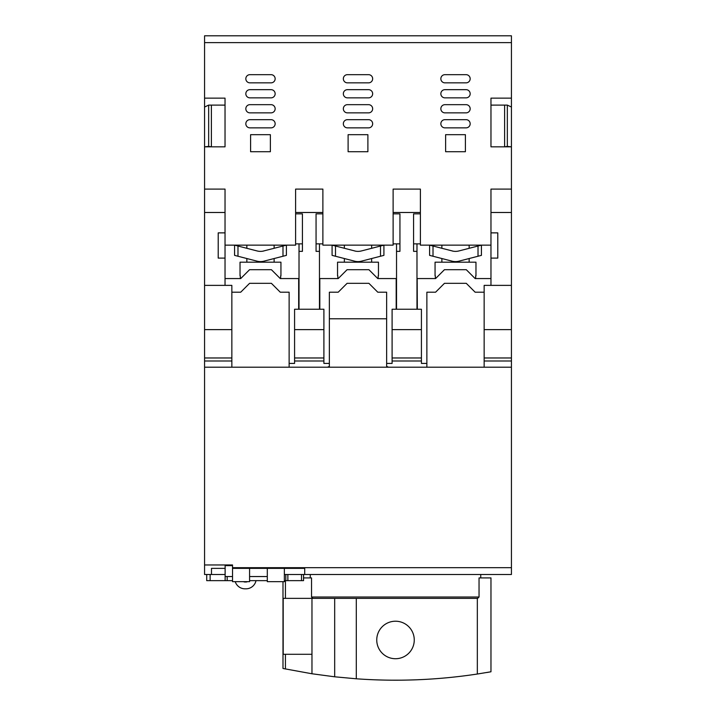 <?xml version="1.0" encoding="UTF-8"?>
<svg xmlns="http://www.w3.org/2000/svg" width="716" height="716" viewBox="0 0 716 716"><rect width="100%" height="100%" fill="white"/><g stroke="black" fill="none" stroke-linecap="round" stroke-linejoin="round"><path stroke-width="1.07" d="M204.57 42.62L204.57 35.8L511.43 35.8L204.57 35.8L511.43 35.8L511.43 42.62L204.57 42.62L204.57 285.38L231.85 285.38L231.85 360.998L204.57 360.998L204.57 574.5L206.718 574.5L206.718 580.64L210.128 580.64L210.128 574.5L206.718 574.5M511.43 212.482L490.97 212.482L490.97 189.096L511.43 189.096L511.43 285.38L490.97 285.38L490.97 232.87L497.79 232.87L497.79 258.1L490.97 258.1M204.57 212.482L225.03 212.482L225.03 232.87L218.21 232.87L218.21 258.1L225.03 258.1L225.03 285.38L204.57 285.38L204.57 329.62L231.85 329.62M225.03 212.482L225.03 189.096L204.57 189.096M225.03 232.87L225.03 245.14L295.61 245.14L295.61 189.096L322.88 189.096L322.88 213.842L316.06 213.842L316.06 251.352L319.47 251.352L319.47 243.861M322.88 213.842L322.88 245.14L393.12 245.14L393.12 213.842L399.94 213.842L399.94 251.352L396.53 251.352L396.53 309.24L416.981 309.24L416.981 243.861M416.981 251.352L413.58 251.352L413.58 213.842L420.39 213.842L420.39 245.14L490.97 245.14M511.43 189.096L511.43 146.825L490.97 146.825L490.97 98.137L511.43 98.137L511.43 42.62M204.57 98.137L225.03 98.137L225.03 146.825L204.57 146.825L208.66 146.422L208.66 105.109L204.57 107.024M465.4 134.68L465.4 151.72L445.62 151.72L445.62 134.68L465.4 134.68M466.08 82.85L444.94 82.85A4.09 4.09 0 0 1 440.85 78.76A4.09 4.09 0 0 1 444.94 74.67L466.08 74.67A4.09 4.09 0 0 1 470.17 78.76A4.09 4.09 0 0 1 466.08 82.85M466.08 97.85L444.94 97.85A4.09 4.09 0 0 1 440.85 93.76A4.09 4.09 0 0 1 444.94 89.67L466.08 89.67A4.09 4.09 0 0 1 470.17 93.76A4.09 4.09 0 0 1 466.08 97.85M466.08 112.859L444.94 112.859A4.09 4.09 0 0 1 440.85 108.76A4.09 4.09 0 0 1 444.94 104.67L466.08 104.67A4.09 4.09 0 0 1 470.17 108.76A4.09 4.09 0 0 1 466.08 112.859M466.08 127.86L444.94 127.86A4.09 4.09 0 0 1 440.85 123.77A4.09 4.09 0 0 1 444.94 119.67L466.08 119.67A4.09 4.09 0 0 1 470.17 123.77A4.09 4.09 0 0 1 466.08 127.86M367.89 134.68L367.89 151.72L348.11 151.72L348.11 134.68L367.89 134.68M368.57 112.859L347.43 112.859A4.09 4.09 0 0 1 343.34 108.76A4.09 4.09 0 0 1 347.43 104.67L368.57 104.67A4.09 4.09 0 0 1 372.66 108.76A4.09 4.09 0 0 1 368.57 112.859M368.57 127.86L347.43 127.86A4.09 4.09 0 0 1 343.34 123.77A4.09 4.09 0 0 1 347.43 119.67L368.57 119.67A4.09 4.09 0 0 1 372.66 123.77A4.09 4.09 0 0 1 368.57 127.86M368.57 82.85L347.43 82.85A4.09 4.09 0 0 1 343.34 78.76A4.09 4.09 0 0 1 347.43 74.67L368.57 74.67A4.09 4.09 0 0 1 372.66 78.76A4.09 4.09 0 0 1 368.57 82.85M368.57 97.85L347.43 97.85A4.09 4.09 0 0 1 343.34 93.76A4.09 4.09 0 0 1 347.43 89.67L368.57 89.67A4.09 4.09 0 0 1 372.66 93.76A4.09 4.09 0 0 1 368.57 97.85M270.38 134.68L270.38 151.72L250.6 151.72L250.6 134.68L270.38 134.68M271.06 119.67A4.09 4.09 0 0 1 275.15 123.77A4.09 4.09 0 0 1 271.06 127.86L249.92 127.86A4.09 4.09 0 0 1 245.83 123.77A4.09 4.09 0 0 1 249.92 119.67L271.06 119.67M271.06 104.67A4.09 4.09 0 0 1 275.15 108.76A4.09 4.09 0 0 1 271.06 112.859L249.92 112.859A4.09 4.09 0 0 1 245.83 108.76A4.09 4.09 0 0 1 249.92 104.67L271.06 104.67M271.06 82.85L249.92 82.85A4.09 4.09 0 0 1 245.83 78.76A4.09 4.09 0 0 1 249.92 74.67L271.06 74.67A4.09 4.09 0 0 1 275.15 78.76A4.09 4.09 0 0 1 271.06 82.85M249.92 89.67L271.06 89.67A4.09 4.09 0 0 1 275.15 93.76A4.09 4.09 0 0 1 271.06 97.85L249.92 97.85A4.09 4.09 0 0 1 245.83 93.76A4.09 4.09 0 0 1 249.92 89.67M208.66 105.109L225.03 105.118M204.57 35.8L511.43 35.8M511.43 98.137L511.43 146.825L507.34 146.422L507.34 105.109L490.97 105.118M225.03 258.1L225.03 245.14M490.97 212.482L490.97 232.87M511.43 107.024L507.34 105.109M420.39 213.842L420.39 189.096L393.12 189.096L393.12 213.842M208.66 146.422L211.39 146.825M211.39 146.422L211.39 105.109M299.02 243.861L299.02 309.24L319.47 309.24L319.47 251.352M396.53 243.861L396.53 251.352M504.61 146.825L507.34 146.422M420.39 243.861L413.58 243.861M393.12 212.482L420.39 212.482M399.94 243.861L393.12 243.861M316.06 243.861L322.88 243.861M295.61 212.482L322.88 212.482M299.02 251.352L302.421 251.352L302.421 213.842L295.61 213.842M295.61 243.861L302.421 243.861M504.61 105.109L504.61 146.422M249.58 568.37L249.58 581.66L232.53 581.66L232.53 568.37L304.712 568.37L304.712 574.5L301.508 574.5L301.508 580.64L284.35 580.64M284.35 568.37L284.35 581.66L267.31 581.66L267.31 568.37M511.43 329.62L484.15 329.62L484.15 285.38L511.43 285.38L511.43 360.998L484.15 360.998L484.15 367.21L327.481 367.21L329.36 366.359L329.36 363.415L323.9 363.415L323.9 360.998L294.58 360.998L294.58 363.415L289.13 363.415L289.13 367.21L231.85 367.21L231.85 360.998M304.712 574.5L511.43 574.5L511.43 367.21L484.15 367.21L511.43 367.21L511.43 360.998M484.15 329.62L484.15 360.998M204.57 367.21L231.85 367.21L204.57 367.21M204.57 329.62L204.57 360.998M327.445 367.21L289.13 367.21L327.445 367.21M287.868 580.64L287.868 574.5L284.35 574.5L285.818 574.5L285.818 580.64M232.53 568.37L232.53 564.96L204.57 564.96M484.15 357.973L511.43 357.973M484.15 292.2L475.138 292.2L466.277 283.33L444.448 283.33L435.588 292.2L426.87 292.2L426.87 363.415L421.42 363.415L421.42 360.998L392.1 360.998L392.1 363.415L386.64 363.415L386.64 366.359L388.537 367.21L426.87 367.21L426.87 363.415M417.33 309.24L417.177 278.56L435.588 278.56L444.448 269.69L466.277 269.69L475.138 278.56L490.97 278.56M396.19 309.24L396.19 278.56L377.78 278.56L368.91 269.69L347.09 269.69L338.22 278.56L319.81 278.56L319.81 309.24M392.1 329.62L421.42 329.62L421.42 309.24L392.1 309.24L392.1 360.998M298.67 309.24L298.67 278.56L280.26 278.56L271.4 269.69L249.58 269.69L240.71 278.56L225.03 278.56M294.58 329.62L323.9 329.62L323.9 309.24L294.58 309.24L294.58 360.998M289.13 363.415L289.13 292.2L280.26 292.2L271.4 283.33L249.58 283.33L240.71 292.2L231.85 292.2M204.57 357.973L231.85 357.973M235.233 581.66A10.23 10.23 0 0 0 244.988 588.821L245.982 588.821A10.23 10.23 0 0 0 256.006 580.64M247.468 581.66A3.41 3.41 0 0 1 245.982 582.001L244.988 582.001A3.41 3.41 0 0 1 243.503 581.66M386.64 363.415L386.64 292.2L377.78 292.2L368.91 283.33L347.09 283.33L338.22 292.2L329.36 292.2L329.36 363.415M421.42 360.998L421.42 329.62M323.9 360.998L323.9 329.62M323.9 357.973L294.58 357.973M386.64 318.79L329.36 318.79M421.42 357.973L392.1 357.973M232.53 565.64L225.128 565.64L225.128 580.64L210.128 580.64M267.31 576.55L249.58 576.55M232.53 576.55L225.128 576.55M303.548 574.5L303.548 580.64L301.508 580.64M267.31 580.64L249.58 580.64M232.53 580.64L225.128 580.64M210.128 574.5L225.128 574.5M287.868 574.5L301.508 574.5M211.489 574.5L211.489 568.37L225.128 568.37M480.74 577.91L480.74 574.5M310.27 577.91L310.27 574.5M303.548 577.91L311.532 577.91L311.532 597.01L479.04 597.01L479.04 577.91L490.97 577.91L490.97 671.778L490.97 577.91M311.532 597.01L312.946 598.37L477.626 598.37L479.04 597.01M356.3 598.37L356.3 678.786A545.52 545.52 0 0 0 477.33 674.024L490.97 671.778M356.3 678.786L334.676 676.799L311.97 673.765L283.438 668.565M395.5 658.72A18.75 18.75 0 0 1 376.75 639.97A18.75 18.75 0 0 1 395.5 621.22A18.75 18.75 0 0 1 414.26 639.97A18.75 18.75 0 0 1 395.5 658.72M285.424 580.64L285.424 598.37L311.97 598.37L311.97 654.29L285.424 654.29L285.424 668.977M489.78 671.993L486.737 672.521M285.424 598.37L283.196 598.37L283.196 654.29L285.424 654.29M282.99 581.66L282.99 668.467M262.799 251.182L286.4 245.14L286.4 255.37L282.99 256.247L282.99 246.027M263.891 250.949A13.64 13.64 0 0 1 257.089 250.949L258.181 251.182M257.089 250.949L237.98 246.027L237.98 256.247L257.089 261.17A13.64 13.64 0 0 0 263.891 261.17L282.99 256.247M237.98 256.247L234.58 255.37L234.58 245.14L237.98 246.027M355.691 251.182L332.09 245.14L332.09 255.37L335.5 256.247L335.5 246.027M354.599 250.949A13.64 13.64 0 0 0 361.401 250.949L360.309 251.182M361.401 250.949L383.91 245.14L383.91 255.37L361.401 261.17A13.64 13.64 0 0 1 354.599 261.17L335.5 256.247M453.201 251.182L429.6 245.14L429.6 255.37L433.01 256.247L433.01 246.027M452.109 250.949A13.64 13.64 0 0 0 458.911 250.949L457.819 251.182M458.911 250.949L481.421 245.14L481.421 255.37L458.911 261.17A13.64 13.64 0 0 1 452.109 261.17L433.01 256.247M274.13 262.19L274.13 258.539M274.13 248.309L274.13 245.14M246.85 262.19L246.85 258.539M246.85 248.309L246.85 245.14M280.94 275.83L280.94 262.19L240.03 262.19L240.03 275.83M240.316 275.83L240.316 278.56M280.663 278.56L280.663 275.83M371.64 262.19L371.64 258.539M371.64 248.309L371.64 245.14M344.36 262.19L344.36 258.539M344.36 248.309L344.36 245.14M378.46 275.83L378.46 262.19L337.54 262.19L337.54 275.83M337.827 275.83L337.827 278.56M378.173 278.56L378.173 275.83M469.15 262.19L469.15 258.539M469.15 248.309L469.15 245.14M441.87 262.19L441.87 258.539M441.87 248.309L441.87 245.14M475.97 275.83L475.97 262.19L435.06 262.19L435.06 275.83M435.337 275.83L435.337 278.56M475.684 278.56L475.684 275.83M232.53 567.681L511.43 567.681M227.178 576.55L227.178 580.64M477.33 598.37L477.33 674.024M311.97 598.37L312.946 598.37M334.676 598.37L334.676 676.799M311.97 673.765L311.97 654.29M380.5 246.027L380.5 256.247M478.02 246.027L478.02 256.247"/></g></svg>
